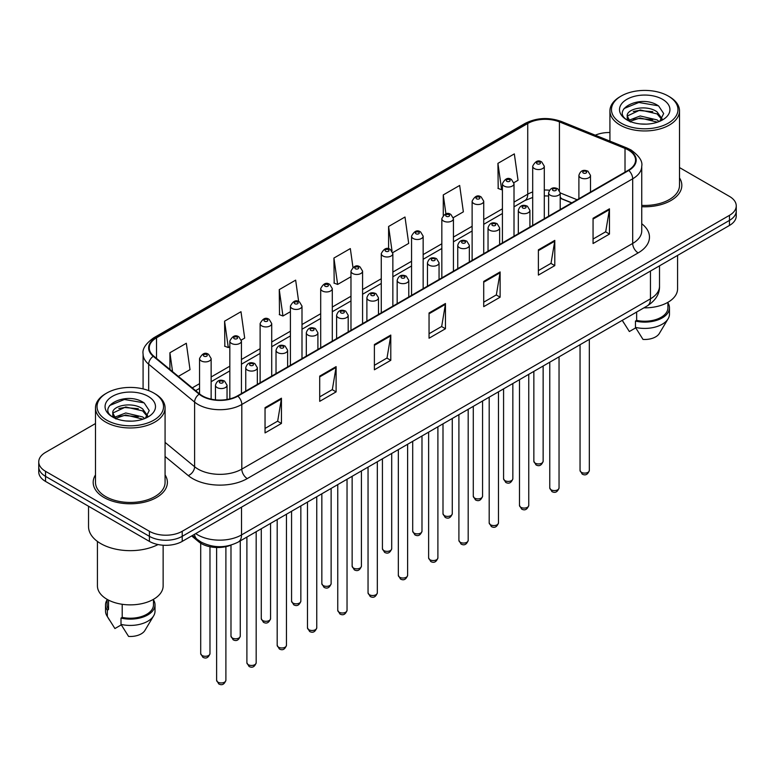 <?xml version="1.0" encoding="UTF-8"?>
<svg xmlns="http://www.w3.org/2000/svg" width="775" height="775" viewBox="0 0 775 775"><rect width="100%" height="100%" fill="white"/><g stroke="black" fill="none" stroke-linecap="round" stroke-linejoin="round"><path stroke-width="1.16" d="M571.669 202.914L560.209 198.284M231.212 545.038A23.192 13.388 180 0 1 198.758 541.812L191.648 535.942M95.49 474.91A37.113 21.429 0 0 0 93.174 482.37A37.113 21.429 0 0 0 104.044 497.521A37.113 21.429 0 0 0 144.479 502.161A37.113 21.429 0 0 0 167.39 482.37A37.113 21.429 0 0 0 165.075 474.91A37.113 21.429 0 0 1 167.39 482.37A37.113 21.429 0 0 1 144.479 502.161A37.113 21.429 0 0 1 104.044 497.521A37.113 21.429 0 0 1 93.174 482.37A37.113 21.429 0 0 1 95.49 474.91M628.322 150.011A24.742 14.279 180 0 1 635.568 160.105A24.742 14.279 180 0 1 628.322 170.209L237.431 395.889A24.742 14.279 180 0 1 199.669 393.981L153.741 356.103A24.742 14.279 180 0 1 149.265 347.917A24.742 14.279 180 0 1 156.511 337.813L527.736 123.496A24.742 14.279 180 0 1 559.424 121.888L625.018 148.412A24.742 14.279 180 0 1 628.322 150.011M628.757 149.759A25.362 14.638 0 0 0 625.367 148.112L559.773 121.597A25.362 14.638 0 0 0 527.3 123.235L156.075 337.561A25.362 14.638 0 0 0 153.237 356.316L199.165 394.184A25.362 14.638 0 0 0 237.867 396.141L628.757 170.461A25.362 14.638 0 0 0 628.757 149.759M95.49 423.547L45.541 452.387A23.192 13.388 0 0 0 38.75 461.852L38.75 471.956A23.192 13.388 0 0 0 45.541 481.42L149.41 541.396L149.41 536.339A23.192 13.388 0 0 0 182.212 536.339L729.459 220.4A23.192 13.388 0 0 0 736.25 210.926A23.192 13.388 0 0 1 729.459 220.4L182.212 536.339A23.192 13.388 0 0 1 149.41 536.339L45.541 476.373L149.41 536.339L149.41 531.292A23.192 13.388 0 0 0 182.212 531.292L729.459 215.343A23.192 13.388 0 0 0 736.25 205.879A23.192 13.388 0 0 0 729.459 196.404L679.51 167.574M38.75 466.899A23.192 13.388 0 0 0 45.541 476.373A23.192 13.388 0 0 1 38.75 466.899M265.04 407.66L265.04 432.915L281.441 423.441L281.441 398.195L265.04 407.66M265.04 428.43L277.673 421.135L281.373 399.028A6.181 3.575 -120 0 0 281.441 398.195M277.566 421.203L281.441 423.441M319.707 376.098L319.707 401.343L336.108 391.879L336.108 366.623L319.707 376.098M319.707 396.868L332.339 389.573L336.04 367.466A6.181 3.575 -120 0 0 336.108 366.623M332.233 389.641L336.108 391.879M374.383 344.536L374.383 369.782L390.784 360.317L390.784 335.062L374.383 344.536M374.383 365.306L387.016 358.011L390.716 335.904A6.181 3.575 -120 0 0 390.784 335.062M386.899 358.079L390.784 360.317M593.059 218.279L593.059 243.534L609.46 234.06L609.46 208.814L593.059 218.279M593.059 239.049L605.692 231.764L609.392 209.647A6.181 3.575 -120 0 0 609.46 208.814M605.575 231.822L609.46 234.06M538.383 249.841L538.383 275.096L554.784 265.622L554.784 240.376L538.383 249.841M538.383 270.611L551.015 263.326L554.726 241.219A6.181 3.575 -120 0 0 554.784 240.376M550.909 263.384L554.784 265.622M483.716 281.412L483.716 306.658L500.117 297.193L500.117 271.938L483.716 281.412M483.716 302.182L496.349 294.887L500.049 272.781A6.181 3.575 -120 0 0 500.117 271.938M496.242 294.946L500.117 297.193M429.05 312.974L429.05 338.22L445.451 328.755L445.451 303.5L429.05 312.974M429.05 333.744L441.682 326.449L445.383 304.343A6.181 3.575 -120 0 0 445.451 303.5M441.566 326.507L445.451 328.755M641.748 206.722A37.113 21.429 0 0 0 681.826 185.361A37.113 21.429 0 0 0 679.51 177.901A37.113 21.429 0 0 1 681.826 185.361A37.113 21.429 0 0 1 641.748 206.722M609.925 132.525A23.192 13.388 0 0 0 595.268 135.199M38.75 461.852A23.192 13.388 0 0 0 45.541 471.326L149.41 531.292M241.306 340.041L244.687 338.094L240.986 311.705L224.585 321.179L224.847 346.28M178.347 376.398L190.02 369.656L186.32 343.267L169.919 352.741L169.919 369.442M392.741 252.611L408.696 243.398L404.996 217.019L388.595 226.484L388.595 248.814M453.317 217.639L463.363 211.837L459.662 185.458L443.261 194.922L443.261 215.334M513.893 182.667L518.039 180.275L514.329 153.896L497.928 163.36L498.199 188.461M298.656 301.552L295.653 280.143L279.252 289.618L279.523 314.708M352.954 267.317L350.329 248.581L333.928 258.046L334.19 283.146M333.928 258.046L337.629 284.435L350.978 276.723M337.629 284.435L333.928 283.049M388.595 226.484L392.034 251.013M443.261 194.922L445.925 213.89M497.928 163.36L501.638 189.749L502.413 189.294M501.638 189.749L497.928 188.364M279.252 289.618L282.952 315.997L290.402 311.695M282.952 315.997L279.252 314.611M224.585 321.179L228.286 347.558L229.826 346.667M228.286 347.558L224.585 346.173M169.919 352.741L172.563 371.632M149.41 541.396A23.192 13.388 0 0 0 182.212 541.396L729.459 225.447A23.192 13.388 0 0 0 736.25 215.973L736.25 205.879M621.211 123.177A33.248 19.191 0 0 0 668.224 123.177A33.248 19.191 0 0 0 668.224 96.032L669.319 96.672A34.788 20.082 0 0 1 679.51 110.873A34.788 20.082 0 0 1 658.033 129.425A34.788 20.082 0 0 1 620.116 125.075A34.788 20.082 0 0 1 609.925 110.873A34.788 20.082 0 0 1 620.116 96.672L621.211 96.032A33.248 19.191 0 0 0 621.211 123.177M641.748 205.375A34.788 20.082 0 0 0 679.51 185.361L679.51 110.873M643.889 307.849A32.86 18.968 0 0 0 677.573 288.891L677.573 255.401M640.499 123.961L646.389 124.136M628.942 120.261L640.198 115.969L657.074 119.912L659.118 121.549M629.978 121.336L640.198 117.965L657.442 122.169M627.246 116.027L630.133 121.481M627.275 116.57C625.396 108.781 646.728 104.16 657.074 111.891L662.102 118.837M627.353 117.044L627.837 115.746L640.198 109.953L657.074 113.896L661.705 119.35M659.719 121.307L663.671 113.557L658.673 106.03C640.983 93.31 609.557 110.06 627.702 120.338L628.602 120.89M662.548 99.316A25.207 14.551 0 0 0 626.898 99.316A25.207 14.551 0 0 0 626.898 119.902A25.207 14.551 0 0 0 662.548 119.902A25.207 14.551 0 0 0 662.548 99.316M622.335 320.433L629.348 331.535L635.723 327.854M630.521 121.995C627.876 120.445 626.81 118.73 627.314 116.851M636.643 312.034L636.643 320.385A23.192 13.388 0 0 0 667.914 307.83L667.914 302.327M669.319 96.672L668.224 96.032A33.248 19.191 0 0 0 621.211 96.032M636.643 320.385L635.452 321.073L635.452 327.379L643.018 339.431A15.461 8.932 0 0 0 659.331 333.463L668.108 318.806A24.742 14.279 0 0 0 669.464 314.137L669.464 307.83A24.742 14.279 0 0 0 667.914 302.86M635.452 327.379A24.742 14.279 0 0 0 668.108 318.806M635.452 321.073A24.742 14.279 0 0 0 669.464 307.83M624.02 108.548L638.823 102.474L658.333 105.797M633.262 111.503L638.823 110.496L652.753 111.687M633.262 119.524L638.823 118.517L652.753 119.708M106.776 420.186A33.248 19.191 0 0 0 153.789 420.186A33.248 19.191 0 0 0 153.789 393.041L154.884 393.681A34.788 20.082 0 0 1 165.075 407.882A34.788 20.082 0 0 1 143.598 426.434A34.788 20.082 0 0 1 105.681 422.084A34.788 20.082 0 0 1 95.49 407.882A34.788 20.082 0 0 1 105.681 393.681L106.776 393.041A33.248 19.191 0 0 0 106.776 420.186M95.49 407.882L95.49 482.37A34.788 20.082 0 0 0 105.681 496.572A34.788 20.082 0 0 0 143.598 500.931A34.788 20.082 0 0 0 165.075 482.37L165.075 407.882M88.534 506.24L88.534 526.554A41.753 24.102 0 0 0 100.76 543.604A41.753 24.102 0 0 0 158.071 544.544M97.427 541.425L97.427 585.9A32.86 18.968 0 0 0 107.047 599.308A32.86 18.968 0 0 0 142.852 603.425A32.86 18.968 0 0 0 163.138 585.9L163.138 545.222M126.063 420.97L131.953 421.135M114.497 417.27L125.753 412.968L142.639 416.921L144.683 418.558M115.533 418.345L125.753 414.974L143.007 419.178M112.801 413.036L115.698 418.49M112.84 413.569C110.951 405.79 132.283 401.169 142.639 408.9L147.657 415.836M112.918 414.053L113.402 412.755L125.753 406.962L142.639 410.905L147.26 416.359M145.283 418.316L149.226 410.556L144.237 403.029C126.548 390.319 95.112 407.069 113.266 417.347L114.167 417.899M148.102 396.325A25.207 14.551 0 0 0 112.453 396.325A25.207 14.551 0 0 0 112.453 416.911A25.207 14.551 0 0 0 148.102 416.911A25.207 14.551 0 0 0 148.102 396.325M107.086 599.337L107.086 604.839A23.192 13.388 0 0 0 108.539 609.499L108.539 600.121M107.086 599.869A24.742 14.279 0 0 0 105.536 604.839L105.536 611.146A24.742 14.279 0 0 0 106.892 615.805A24.742 14.279 0 0 0 107.347 616.503L114.913 628.544L121.288 624.863M107.347 616.503L107.347 610.187L108.539 609.499M105.536 604.839A24.742 14.279 0 0 0 107.347 610.187M116.076 419.004C113.441 417.444 112.375 415.739 112.879 413.86M122.208 604.287L122.208 617.384A23.192 13.388 0 0 0 153.479 604.839L153.479 599.337M154.884 393.681L153.789 393.041A33.248 19.191 0 0 0 106.776 393.041M122.208 617.384L121.007 618.082L121.007 624.388L128.582 636.43A15.461 8.932 0 0 0 144.896 630.472L153.663 615.805A24.742 14.279 0 0 0 155.019 611.146L155.019 604.839A24.742 14.279 0 0 0 153.479 599.869M121.007 624.388A24.742 14.279 0 0 0 153.663 615.805M121.007 618.082A24.742 14.279 0 0 0 155.019 604.839M109.575 405.558L124.378 399.483L143.888 402.806M118.827 408.512L124.378 407.505L138.308 408.696M118.827 416.533L124.378 415.516L138.308 416.718M198.758 540.572L198.758 541.812M641.748 223.733A38.653 22.32 180 0 1 638.154 252.902L247.273 478.582A7.731 4.466 60 0 1 241.81 469.117L632.691 243.437A30.923 17.854 0 0 0 641.748 230.814L641.748 166.17A30.923 17.854 180 0 1 632.691 178.792A7.731 4.466 -120 0 0 628.757 170.461M247.273 478.582A38.653 22.32 180 0 1 192.607 478.582A38.653 22.32 180 0 1 188.277 475.598L165.075 456.475M199.165 394.184A7.731 5.173 129.5 0 0 194.602 402.089L194.602 466.724A30.923 17.854 0 0 0 198.071 469.117A30.923 17.854 0 0 0 241.81 469.117L241.81 404.472A30.923 17.854 180 0 1 194.602 402.089L148.674 364.211A30.923 17.854 180 0 1 143.084 353.972L143.084 388.905M641.748 166.17C642.785 161.336 639.23 155.949 631.092 150.001L627.023 148.035A7.731 3.623 112 0 0 625.367 148.112M627.023 148.035L561.429 121.51C548.623 116.986 536.465 117.645 524.966 123.487A7.731 4.466 60 0 1 527.3 123.235M156.075 337.561A7.731 4.466 -120 0 0 153.741 337.813C145.719 343.577 142.164 348.963 143.084 353.972M153.237 356.316A7.731 5.173 129.5 0 0 148.674 364.211L148.674 390.629M561.429 121.51A7.731 3.623 112 0 0 559.773 121.597M237.867 396.141A7.731 4.466 60 0 1 241.81 404.472L632.691 178.792L632.691 243.437A7.731 4.466 60 0 0 638.154 252.902M182.212 531.292L182.212 541.396M729.459 215.343L729.459 225.447M45.541 471.326L45.541 481.42M165.075 442.38L194.602 466.724A7.731 5.173 -50.5 0 1 188.277 475.598M156.511 337.813L156.511 358.389M625.018 148.412L625.018 172.118M559.424 121.888L559.424 190.321M577.143 199.756L560.209 192.907M549.456 190.224A24.742 14.279 0 0 0 544.292 190.02M532.696 191.977A24.742 14.279 0 0 0 527.736 194.196L514.009 202.12M527.736 123.496L527.736 194.196A13.921 8.031 60 0 1 524.849 200.56L514.009 206.828M502.413 208.814L483.726 219.606M472.12 226.3L453.433 237.092M441.837 243.786L423.15 254.578M411.554 261.272L392.857 272.064M381.261 278.758L362.574 289.55M350.978 296.244L332.291 307.036M320.695 313.73L301.998 324.522M290.402 331.216L271.715 342.007M260.119 348.702L241.432 359.493M229.826 366.188L211.139 376.979M199.543 383.673L192.268 387.878M571.843 202.818L562.185 198.913A13.921 6.52 -68 0 1 560.209 196.86M429.05 313.768L445.383 304.343M483.716 282.207L500.049 272.781M538.383 250.645L554.726 241.219M593.059 219.083L609.392 209.647M374.383 345.33L390.716 335.904M319.707 376.892L336.04 367.466M265.04 408.464L281.373 399.028M195.717 533.597A30.923 17.854 0 0 0 197.799 534.924A30.923 17.854 0 0 0 241.529 534.924L650.458 298.83A30.923 17.854 0 0 0 659.515 286.207C659.748 293.88 655.66 300.448 647.261 305.912L238.332 542.006A15.461 8.932 60 0 0 241.529 534.924L241.529 507.15M650.458 271.056L650.458 298.83A15.461 8.932 60 0 1 647.261 305.912M194.467 534.324A15.461 10.346 129.5 0 0 197.16 539.352L192.462 535.477M589.329 470.444C587.799 474.61 585.435 475.831 582.209 474.106L580.049 470.444A4.64 2.674 0 0 0 581.415 472.333A4.64 2.674 0 0 0 586.472 472.915A4.64 2.674 0 0 0 589.329 470.444L589.329 339.353M580.591 177.756A5.803 3.352 180 0 1 578.896 175.382C580.378 170.626 583.41 169.25 587.993 171.246L590.492 175.382A5.803 3.352 180 0 1 586.908 178.483A5.803 3.352 180 0 1 580.591 177.756M586.055 171.44A1.938 1.114 0 0 0 583.323 171.44A1.938 1.114 0 0 0 583.323 173.019A1.938 1.114 0 0 0 586.055 173.019A1.938 1.114 0 0 0 586.055 171.44M535.215 463.15A4.64 2.674 0 0 0 540.272 463.731A4.64 2.674 0 0 0 543.139 461.261C541.609 465.426 539.235 466.647 536.019 464.923L533.859 461.261A4.64 2.674 0 0 0 535.215 463.15M544.292 218.724L544.292 166.199A5.803 3.352 180 0 1 540.717 169.299A5.803 3.352 180 0 1 534.401 168.572A5.803 3.352 180 0 1 532.696 166.199L532.696 225.418M537.133 163.835A1.938 1.114 0 0 0 539.865 163.835A1.938 1.114 0 0 0 539.865 162.256A1.938 1.114 0 0 0 537.133 162.256A1.938 1.114 0 0 0 537.133 163.835M559.046 487.93C557.516 492.096 555.142 493.317 551.926 491.592L549.766 487.93A4.64 2.674 0 0 0 551.122 489.819A4.64 2.674 0 0 0 556.179 490.401A4.64 2.674 0 0 0 559.046 487.93L559.046 356.839M550.308 195.242A5.803 3.352 180 0 1 548.603 192.868C550.085 188.112 553.118 186.736 557.709 188.732L560.209 192.868A5.803 3.352 180 0 1 556.624 195.968A5.803 3.352 180 0 1 550.308 195.242M555.772 188.926A1.938 1.114 0 0 0 553.04 188.926A1.938 1.114 0 0 0 553.04 190.505A1.938 1.114 0 0 0 555.772 190.505A1.938 1.114 0 0 0 555.772 188.926M528.753 505.416C527.232 509.582 524.859 510.802 521.643 509.078L519.482 505.416A4.64 2.674 0 0 0 520.839 507.305A4.64 2.674 0 0 0 525.896 507.887A4.64 2.674 0 0 0 528.753 505.416L528.753 374.325M520.015 212.728A5.803 3.352 180 0 1 518.32 210.354C519.802 205.598 522.834 204.222 527.417 206.218L529.916 210.354A5.803 3.352 180 0 1 526.341 213.454A5.803 3.352 180 0 1 520.015 212.728M525.489 206.412A1.938 1.114 0 0 0 522.747 206.412A1.938 1.114 0 0 0 522.747 207.991A1.938 1.114 0 0 0 525.489 207.991A1.938 1.114 0 0 0 525.489 206.412M498.47 522.902C496.94 527.068 494.566 528.288 491.35 526.564L489.19 522.902A4.64 2.674 0 0 0 490.556 524.791A4.64 2.674 0 0 0 495.603 525.373A4.64 2.674 0 0 0 498.47 522.902L498.47 391.811M489.732 230.214A5.803 3.352 180 0 1 488.037 227.84C489.519 223.084 492.551 221.708 497.133 223.704L499.633 227.84A5.803 3.352 180 0 1 496.048 230.94A5.803 3.352 180 0 1 489.732 230.214M495.196 223.898A1.938 1.114 0 0 0 492.464 223.898A1.938 1.114 0 0 0 492.464 225.477A1.938 1.114 0 0 0 495.196 225.477A1.938 1.114 0 0 0 495.196 223.898M468.187 540.388C466.657 544.554 464.283 545.774 461.067 544.05L458.907 540.388A4.64 2.674 0 0 0 460.263 542.277A4.64 2.674 0 0 0 465.32 542.858A4.64 2.674 0 0 0 468.187 540.388L468.187 409.297M459.449 247.7A5.803 3.352 180 0 1 457.744 245.326C459.226 240.57 462.258 239.194 466.841 241.19L469.34 245.326A5.803 3.352 180 0 1 465.765 248.426A5.803 3.352 180 0 1 459.449 247.7M464.913 241.383A1.938 1.114 0 0 0 462.181 241.383A1.938 1.114 0 0 0 462.181 242.963A1.938 1.114 0 0 0 464.913 242.963A1.938 1.114 0 0 0 464.913 241.383M504.932 480.636A4.64 2.674 0 0 0 509.989 481.217A4.64 2.674 0 0 0 512.847 478.747C511.326 482.912 508.952 484.133 505.726 482.408L503.576 478.747A4.64 2.674 0 0 0 504.932 480.636M514.009 236.21L514.009 183.685A5.803 3.352 180 0 1 510.425 186.785A5.803 3.352 180 0 1 504.108 186.058A5.803 3.352 180 0 1 502.413 183.685L502.413 242.904M506.84 181.321A1.938 1.114 0 0 0 509.572 181.321A1.938 1.114 0 0 0 509.572 179.742A1.938 1.114 0 0 0 506.84 179.742A1.938 1.114 0 0 0 506.84 181.321M474.639 498.122A4.64 2.674 0 0 0 479.696 498.703A4.64 2.674 0 0 0 482.563 496.233C481.033 500.398 478.659 501.619 475.443 499.894L473.283 496.233A4.64 2.674 0 0 0 474.639 498.122M483.726 253.696L483.726 201.171A5.803 3.352 180 0 1 480.142 204.271A5.803 3.352 180 0 1 473.825 203.544A5.803 3.352 180 0 1 472.12 201.171L472.12 260.39M476.557 198.807A1.938 1.114 0 0 0 479.289 198.807A1.938 1.114 0 0 0 479.289 197.228A1.938 1.114 0 0 0 476.557 197.228A1.938 1.114 0 0 0 476.557 198.807M444.356 515.607A4.64 2.674 0 0 0 449.413 516.189A4.64 2.674 0 0 0 452.271 513.718C450.75 517.884 448.376 519.105 445.16 517.38L443 513.718A4.64 2.674 0 0 0 444.356 515.607M453.433 271.182L453.433 218.657A5.803 3.352 180 0 1 449.858 221.757A5.803 3.352 180 0 1 443.532 221.03A5.803 3.352 180 0 1 441.837 218.657L441.837 277.876M446.274 216.293A1.938 1.114 0 0 0 449.006 216.293A1.938 1.114 0 0 0 449.006 214.714A1.938 1.114 0 0 0 446.274 214.714A1.938 1.114 0 0 0 446.274 216.293M437.894 557.874C436.373 562.04 434 563.26 430.774 561.536L428.623 557.874A4.64 2.674 0 0 0 429.98 559.763A4.64 2.674 0 0 0 435.037 560.344A4.64 2.674 0 0 0 437.894 557.874L437.894 426.783M429.156 265.186A5.803 3.352 180 0 1 427.461 262.812C428.943 258.056 431.975 256.68 436.558 258.676L439.057 262.812A5.803 3.352 180 0 1 435.472 265.912A5.803 3.352 180 0 1 429.156 265.186M434.63 258.869A1.938 1.114 0 0 0 431.888 258.869A1.938 1.114 0 0 0 431.888 260.448A1.938 1.114 0 0 0 434.63 260.448A1.938 1.114 0 0 0 434.63 258.869M407.611 575.36C406.081 579.526 403.707 580.746 400.491 579.022L398.331 575.36A4.64 2.674 0 0 0 399.687 577.249A4.64 2.674 0 0 0 404.744 577.83A4.64 2.674 0 0 0 407.611 575.36L407.611 444.269M398.873 282.672A5.803 3.352 180 0 1 397.168 280.298C398.65 275.542 401.692 274.166 406.274 276.162L408.774 280.298A5.803 3.352 180 0 1 405.189 283.398A5.803 3.352 180 0 1 398.873 282.672M404.337 276.355A1.938 1.114 0 0 0 401.605 276.355A1.938 1.114 0 0 0 401.605 277.934A1.938 1.114 0 0 0 404.337 277.934A1.938 1.114 0 0 0 404.337 276.355M377.328 592.846C375.798 597.012 373.424 598.232 370.208 596.508L368.048 592.846A4.64 2.674 0 0 0 369.404 594.735A4.64 2.674 0 0 0 374.461 595.316A4.64 2.674 0 0 0 377.328 592.846L377.328 461.755M368.58 300.157A5.803 3.352 180 0 1 366.885 297.784C368.367 293.028 371.399 291.652 375.982 293.647L378.481 297.784A5.803 3.352 180 0 1 374.906 300.884A5.803 3.352 180 0 1 368.58 300.157M374.054 293.841A1.938 1.114 0 0 0 371.322 293.841A1.938 1.114 0 0 0 371.322 295.42A1.938 1.114 0 0 0 374.054 295.42A1.938 1.114 0 0 0 374.054 293.841M414.073 533.093A4.64 2.674 0 0 0 419.12 533.675A4.64 2.674 0 0 0 421.988 531.204C420.457 535.37 418.083 536.591 414.867 534.866L412.707 531.204A4.64 2.674 0 0 0 414.073 533.093M423.15 288.668L423.15 236.142A5.803 3.352 180 0 1 419.566 239.243A5.803 3.352 180 0 1 413.249 238.516A5.803 3.352 180 0 1 411.554 236.142L411.554 295.362M415.981 233.779A1.938 1.114 0 0 0 418.713 233.779A1.938 1.114 0 0 0 418.713 232.2A1.938 1.114 0 0 0 415.981 232.2A1.938 1.114 0 0 0 415.981 233.779M383.78 550.579A4.64 2.674 0 0 0 388.837 551.161A4.64 2.674 0 0 0 391.704 548.69C390.174 552.856 387.8 554.077 384.584 552.352L382.424 548.69A4.64 2.674 0 0 0 383.78 550.579M392.857 306.154L392.857 253.628A5.803 3.352 180 0 1 389.282 256.728A5.803 3.352 180 0 1 382.966 256.002A5.803 3.352 180 0 1 381.261 253.628L381.261 312.848M385.698 251.265A1.938 1.114 0 0 0 388.43 251.265A1.938 1.114 0 0 0 388.43 249.686A1.938 1.114 0 0 0 385.698 249.686A1.938 1.114 0 0 0 385.698 251.265M353.497 568.065A4.64 2.674 0 0 0 358.554 568.647A4.64 2.674 0 0 0 361.412 566.176C359.891 570.342 357.517 571.562 354.301 569.838L352.141 566.176A4.64 2.674 0 0 0 353.497 568.065M362.574 323.64L362.574 271.114A5.803 3.352 180 0 1 358.999 274.214A5.803 3.352 180 0 1 352.673 273.488A5.803 3.352 180 0 1 350.978 271.114L350.978 330.334M355.405 268.751A1.938 1.114 0 0 0 358.147 268.751A1.938 1.114 0 0 0 358.147 267.172A1.938 1.114 0 0 0 355.405 267.172A1.938 1.114 0 0 0 355.405 268.751M347.035 610.332C345.505 614.498 343.141 615.718 339.915 613.994L337.755 610.332A4.64 2.674 0 0 0 339.121 612.221A4.64 2.674 0 0 0 344.177 612.802A4.64 2.674 0 0 0 347.035 610.332L347.035 479.241M338.297 317.643A5.803 3.352 180 0 1 336.602 315.27C338.084 310.513 341.116 309.138 345.698 311.133L348.198 315.27A5.803 3.352 180 0 1 344.613 318.37A5.803 3.352 180 0 1 338.297 317.643M343.761 311.327A1.938 1.114 0 0 0 341.029 311.327A1.938 1.114 0 0 0 341.029 312.906A1.938 1.114 0 0 0 343.761 312.906A1.938 1.114 0 0 0 343.761 311.327M316.752 627.818C315.222 631.983 312.848 633.204 309.632 631.48L307.472 627.818A4.64 2.674 0 0 0 308.828 629.707A4.64 2.674 0 0 0 313.885 630.288A4.64 2.674 0 0 0 316.752 627.818L316.752 496.727M308.014 335.129A5.803 3.352 180 0 1 306.309 332.756C307.791 327.999 310.823 326.624 315.415 328.619L317.905 332.756A5.803 3.352 180 0 1 314.33 335.856A5.803 3.352 180 0 1 308.014 335.129M313.478 328.813A1.938 1.114 0 0 0 310.746 328.813A1.938 1.114 0 0 0 310.746 330.392A1.938 1.114 0 0 0 313.478 330.392A1.938 1.114 0 0 0 313.478 328.813M286.459 645.304C284.938 649.469 282.565 650.69 279.349 648.966L277.188 645.304A4.64 2.674 0 0 0 278.545 647.193A4.64 2.674 0 0 0 283.602 647.774A4.64 2.674 0 0 0 286.459 645.304L286.459 514.212M277.721 352.615A5.803 3.352 180 0 1 276.026 350.242C277.508 345.485 280.54 344.11 285.123 346.105L287.622 350.242A5.803 3.352 180 0 1 284.047 353.342A5.803 3.352 180 0 1 277.721 352.615M283.195 346.299A1.938 1.114 0 0 0 280.453 346.299A1.938 1.114 0 0 0 280.453 347.878A1.938 1.114 0 0 0 283.195 347.878A1.938 1.114 0 0 0 283.195 346.299M256.176 662.79C254.646 666.955 252.272 668.176 249.056 666.452L246.896 662.79A4.64 2.674 0 0 0 248.262 664.679A4.64 2.674 0 0 0 253.309 665.26A4.64 2.674 0 0 0 256.176 662.79L256.176 531.698M247.438 370.101A5.803 3.352 180 0 1 245.743 367.728C247.225 362.971 250.257 361.596 254.839 363.591L257.339 367.728A5.803 3.352 180 0 1 253.754 370.828A5.803 3.352 180 0 1 247.438 370.101M252.902 363.785A1.938 1.114 0 0 0 250.17 363.785A1.938 1.114 0 0 0 250.17 365.364A1.938 1.114 0 0 0 252.902 365.364A1.938 1.114 0 0 0 252.902 363.785M225.893 680.276C224.362 684.441 221.989 685.662 218.773 683.938L216.612 680.276A4.64 2.674 0 0 0 217.969 682.165A4.64 2.674 0 0 0 223.026 682.746A4.64 2.674 0 0 0 225.893 680.276L225.893 546.666M217.155 387.587A5.803 3.352 180 0 1 215.45 385.214C216.932 380.457 219.964 379.082 224.547 381.077L227.046 385.214A5.803 3.352 180 0 1 223.471 388.314A5.803 3.352 180 0 1 217.155 387.587M222.619 381.271A1.938 1.114 0 0 0 219.887 381.271A1.938 1.114 0 0 0 219.887 382.85A1.938 1.114 0 0 0 222.619 382.85A1.938 1.114 0 0 0 222.619 381.271M323.204 585.551A4.64 2.674 0 0 0 328.261 586.132A4.64 2.674 0 0 0 331.128 583.662C329.598 587.828 327.224 589.048 324.008 587.324L321.848 583.662A4.64 2.674 0 0 0 323.204 585.551M332.291 341.126L332.291 288.6A5.803 3.352 180 0 1 328.707 291.7A5.803 3.352 180 0 1 322.39 290.974A5.803 3.352 180 0 1 320.695 288.6L320.695 347.82M325.122 286.237A1.938 1.114 0 0 0 327.854 286.237A1.938 1.114 0 0 0 327.854 284.657A1.938 1.114 0 0 0 325.122 284.657A1.938 1.114 0 0 0 325.122 286.237M292.921 603.037A4.64 2.674 0 0 0 297.978 603.618A4.64 2.674 0 0 0 300.845 601.148C299.315 605.314 296.941 606.534 293.725 604.81L291.565 601.148A4.64 2.674 0 0 0 292.921 603.037M301.998 358.612L301.998 306.086A5.803 3.352 180 0 1 298.423 309.186A5.803 3.352 180 0 1 292.097 308.46A5.803 3.352 180 0 1 290.402 306.086L290.402 365.306M294.839 303.722A1.938 1.114 0 0 0 297.571 303.722A1.938 1.114 0 0 0 297.571 302.143A1.938 1.114 0 0 0 294.839 302.143A1.938 1.114 0 0 0 294.839 303.722M262.638 620.523A4.64 2.674 0 0 0 267.695 621.104A4.64 2.674 0 0 0 270.552 618.634C269.032 622.8 266.658 624.02 263.432 622.296L261.272 618.634A4.64 2.674 0 0 0 262.638 620.523M271.715 376.098L271.715 323.572A5.803 3.352 180 0 1 268.131 326.672A5.803 3.352 180 0 1 261.814 325.946A5.803 3.352 180 0 1 260.119 323.572L260.119 382.792M264.546 321.208A1.938 1.114 0 0 0 267.278 321.208A1.938 1.114 0 0 0 267.278 319.629A1.938 1.114 0 0 0 264.546 319.629A1.938 1.114 0 0 0 264.546 321.208M232.345 638.009A4.64 2.674 0 0 0 237.402 638.59A4.64 2.674 0 0 0 240.269 636.12C238.739 640.286 236.365 641.506 233.149 639.782L230.989 636.12A4.64 2.674 0 0 0 232.345 638.009M241.432 393.584L241.432 341.058A5.803 3.352 180 0 1 237.847 344.158A5.803 3.352 180 0 1 231.531 343.432A5.803 3.352 180 0 1 229.826 341.058L229.826 398.873M234.263 338.694A1.938 1.114 0 0 0 236.995 338.694A1.938 1.114 0 0 0 236.995 337.115A1.938 1.114 0 0 0 234.263 337.115A1.938 1.114 0 0 0 234.263 338.694M202.062 655.495A4.64 2.674 0 0 0 207.119 656.076A4.64 2.674 0 0 0 209.977 653.606C208.456 657.772 206.082 658.992 202.866 657.268L200.706 653.606A4.64 2.674 0 0 0 202.062 655.495M211.139 399.135L211.139 358.544A5.803 3.352 180 0 1 207.564 361.644A5.803 3.352 180 0 1 201.238 360.918A5.803 3.352 180 0 1 199.543 358.544L199.543 393.874M203.97 356.18A1.938 1.114 0 0 0 206.712 356.18A1.938 1.114 0 0 0 206.712 354.601A1.938 1.114 0 0 0 203.97 354.601A1.938 1.114 0 0 0 203.97 356.18M524.966 123.487L153.741 337.813M562.185 198.913L560.209 198.187M548.603 195.998L544.292 195.901M532.696 197.451L524.849 200.56M502.413 213.522L483.726 224.314M472.12 231.008L453.433 241.8M441.837 248.494L423.15 259.286M411.554 265.98L392.857 276.772M381.261 283.466L362.574 294.258M350.978 300.952L332.291 311.744M320.695 318.438L301.998 329.23M290.402 335.924L271.715 346.716M260.119 353.41L241.432 364.202M229.826 370.896L211.139 381.688M199.543 388.382L195.629 390.639M238.332 542.006C225.883 548.254 213.445 548.254 200.996 542.006L197.16 539.352M659.515 286.207L659.515 265.825M580.049 470.444L580.049 344.71M578.896 198.749L578.896 175.382M590.492 192.045L590.492 175.382M543.139 461.261L543.139 366.023M544.292 166.199L541.793 162.062C538.431 159.64 535.399 161.016 532.696 166.199M533.859 461.261L533.859 371.38M549.766 487.93L549.766 362.196M548.603 216.235L548.603 192.868M560.209 209.531L560.209 192.868M519.482 505.416L519.482 379.682M518.32 233.721L518.32 210.354M529.916 227.017L529.916 210.354M489.19 522.902L489.19 397.168M488.037 251.207L488.037 227.84M499.633 244.503L499.633 227.84M458.907 540.388L458.907 414.654M457.744 268.692L457.744 245.326M469.34 261.989L469.34 245.326M512.847 478.747L512.847 383.509M514.009 183.685L511.51 179.548C508.148 177.126 505.116 178.502 502.413 183.685M503.576 478.747L503.576 388.866M482.563 496.233L482.563 400.995M483.726 201.171L481.227 197.034C477.855 194.612 474.823 195.988 472.12 201.171M473.283 496.233L473.283 406.352M452.271 513.718L452.271 418.481M453.433 218.657L450.934 214.52C447.572 212.098 444.54 213.474 441.837 218.657M443 513.718L443 423.838M623.846 323.001L622.257 320.346M609.925 141.118L609.925 110.873M109.411 620.01L106.892 615.805M428.623 557.874L428.623 432.14M427.461 286.178L427.461 262.812M439.057 279.475L439.057 262.812M398.331 575.36L398.331 449.626M397.168 303.664L397.168 280.298M408.774 296.961L408.774 280.298M368.048 592.846L368.048 467.112M366.885 321.15L366.885 297.784M378.481 314.447L378.481 297.784M421.988 531.204L421.988 435.967M423.15 236.142L420.651 232.006C417.289 229.584 414.257 230.96 411.554 236.142M412.707 531.204L412.707 441.324M391.704 548.69L391.704 453.452M392.857 253.628L390.358 249.492C386.996 247.07 383.964 248.446 381.261 253.628M382.424 548.69L382.424 458.81M361.412 566.176L361.412 470.938M362.574 271.114L360.075 266.978C356.713 264.556 353.681 265.932 350.978 271.114M352.141 566.176L352.141 476.296M337.755 610.332L337.755 484.598M336.602 338.636L336.602 315.27M348.198 331.933L348.198 315.27M307.472 627.818L307.472 502.084M306.309 356.122L306.309 332.756M317.905 349.418L317.905 332.756M277.188 645.304L277.188 519.57M276.026 373.608L276.026 350.242M287.622 366.904L287.622 350.242M246.896 662.79L246.896 537.056M245.743 391.094L245.743 367.728M257.339 384.39L257.339 367.728M216.612 680.276L216.612 547.499M215.45 399.832L215.45 385.214M227.046 399.464L227.046 385.214M331.128 583.662L331.128 488.424M332.291 288.6L329.792 284.464C326.42 282.042 323.388 283.418 320.695 288.6M321.848 583.662L321.848 493.782M300.845 601.148L300.845 505.91M301.998 306.086L299.499 301.95C296.137 299.528 293.105 300.903 290.402 306.086M291.565 601.148L291.565 511.267M270.552 618.634L270.552 523.396M271.715 323.572L269.216 319.436C265.854 317.014 262.822 318.389 260.119 323.572M261.272 618.634L261.272 528.753M240.269 636.12L240.269 540.882M241.432 341.058L238.932 336.922C235.561 334.5 232.529 335.875 229.826 341.058M230.989 636.12L230.989 545.125M209.977 653.606L209.977 546.743M211.139 358.544L208.64 354.407C205.278 351.986 202.246 353.361 199.543 358.544M200.706 653.606L200.706 543.197"/></g></svg>
